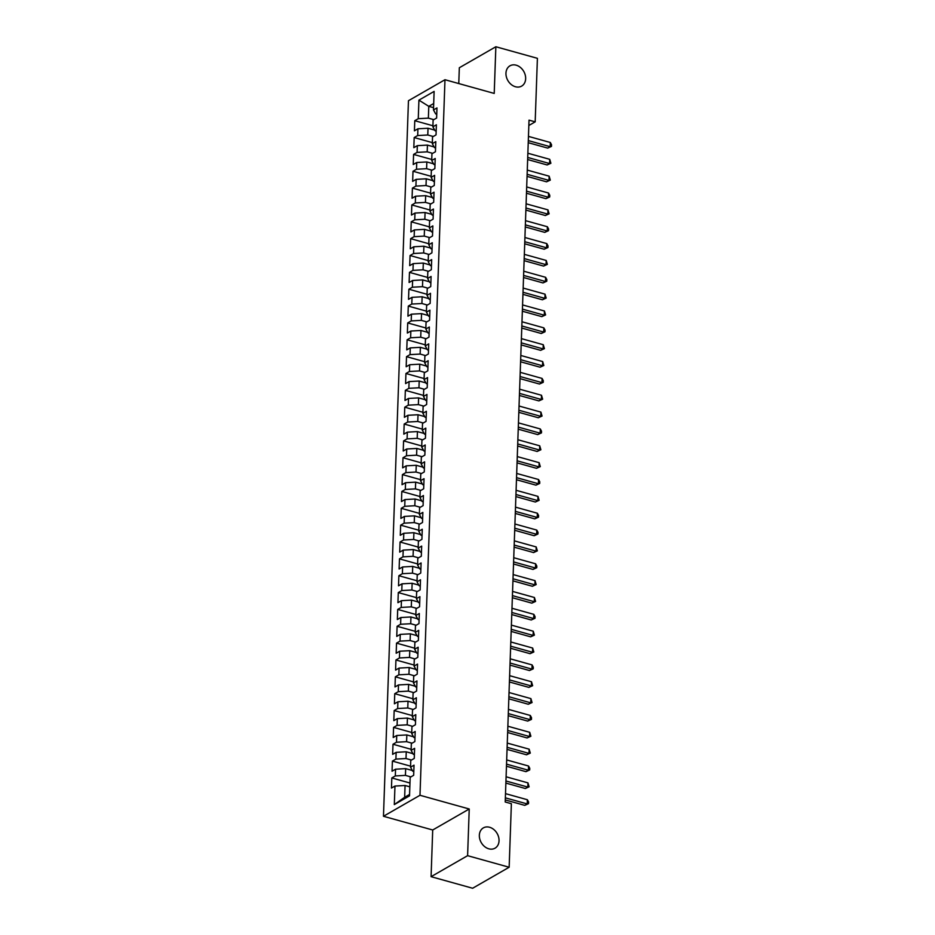<?xml version="1.0" encoding="UTF-8"?>
<svg xmlns="http://www.w3.org/2000/svg" width="935" height="935" viewBox="0 0 935 935"><rect width="100%" height="100%" fill="white"/><g stroke="black" fill="none" stroke-linecap="round" stroke-linejoin="round"><path stroke-width="1.4" d="M489.566 827.253A11.711 9.163 -119.9 0 1 498.612 837.07A11.711 9.163 -119.9 0 1 495.036 848.185A11.711 9.163 -119.9 0 1 488.818 848.816A11.711 9.163 -119.9 0 1 479.772 838.999A11.711 9.163 -119.9 0 1 483.36 827.884A11.711 9.163 -119.9 0 1 489.566 827.253M516.178 65.181A11.711 9.163 -119.9 0 1 525.225 74.999A11.711 9.163 -119.9 0 1 521.648 86.114A11.711 9.163 -119.9 0 1 515.43 86.745A11.711 9.163 -119.9 0 1 506.384 76.927A11.711 9.163 -119.9 0 1 509.972 65.812A11.711 9.163 -119.9 0 1 516.178 65.181M431.082 876.679L467.605 855.677L469.23 808.997L432.706 829.999L431.082 876.679L472.631 888.25L509.154 867.248L511.375 803.714L505.216 801.996L529.023 120.147L535.182 121.854L537.403 58.321L495.854 46.75L459.33 67.752L458.769 83.566M432.706 829.999L383.467 816.278L408.455 100.723L444.978 79.72L419.99 795.276L383.467 816.278M433.548 107.665L428.791 106.333L418.915 100.15L418.272 118.687L414.766 120.709L414.415 130.818L417.922 128.796L417.688 135.54L414.182 137.562L413.819 147.672L417.326 145.65L417.092 152.393L413.586 154.415L413.235 164.525L416.741 162.503L416.507 169.247L413.001 171.257L412.651 181.378L416.157 179.356L415.911 186.1L412.417 188.11L412.054 198.232L415.561 196.21L415.327 202.953L411.821 204.964L411.47 215.073L414.976 213.063L414.743 219.807L411.236 221.817L410.886 231.927L414.392 229.916L414.147 236.66L410.652 238.67L410.29 248.78L413.796 246.77L413.562 253.514L410.056 255.524L409.705 265.633L413.212 263.623L412.978 270.367L409.472 272.377L409.121 282.487L412.615 280.477L412.382 287.22L408.887 289.231L408.525 299.34L412.031 297.33L411.797 304.062L408.291 306.084L407.94 316.194L411.447 314.183L411.213 320.915L407.707 322.937L407.356 333.047L410.851 331.037L410.617 337.769L407.111 339.791L406.76 349.9L410.266 347.89L410.033 354.622L406.526 356.644L406.176 366.754L409.682 364.732L409.448 371.475L405.942 373.497L405.591 383.607L409.086 381.585L408.852 388.329L405.346 390.351L404.995 400.46L408.501 398.439L408.268 405.182L404.761 407.204L404.411 417.314L407.917 415.292L407.683 422.036L404.177 424.046L403.815 434.167L407.321 432.145L407.087 438.889L403.581 440.899L403.23 451.021L406.737 448.999L406.503 455.742L402.997 457.753L402.646 467.862L406.152 465.852L405.907 472.596L402.412 474.606L402.05 484.716L405.556 482.705L405.322 489.449L401.816 491.459L401.466 501.569L404.972 499.559L404.738 506.302L401.232 508.313L400.881 518.422L404.387 516.412L404.142 523.156L400.647 525.166L400.285 535.276L403.791 533.266L403.558 540.009L400.051 542.019L399.701 552.129L403.207 550.119L402.973 556.851L399.467 558.873L399.116 568.983L402.611 566.972L402.377 573.704L398.871 575.726L398.52 585.836L402.027 583.826L401.793 590.558L398.287 592.58L397.936 602.689L401.442 600.667L401.208 607.411L397.702 609.433L397.352 619.543L400.846 617.521L400.612 624.264L397.106 626.286L396.756 636.396L400.262 634.374L400.028 641.118L396.522 643.14L396.171 653.249L399.677 651.228L399.444 657.971L395.937 659.981L395.587 670.103L399.081 668.081L398.848 674.825L395.341 676.835L394.991 686.956L398.497 684.934L398.263 691.678L394.757 693.688L394.406 703.81L397.913 701.788L397.667 708.531L394.173 710.542L393.81 720.651L397.317 718.641L397.083 725.385L393.577 727.395L393.226 737.505L396.732 735.494L396.498 742.238L392.992 744.248L392.642 754.358L396.148 752.348L395.902 759.091L392.408 761.102L392.046 771.211L395.552 769.201L395.318 775.945L391.812 777.955L391.461 788.065L394.967 786.054L405.065 785.494L404.656 797.286L409.565 794.469M418.915 100.15L434.12 91.408L433.478 109.944L435.675 113.93L436.762 114.234M404.656 797.286L394.313 804.591L409.518 795.849L410.173 777.312L413.667 775.29L414.03 765.181L410.523 767.203L410.757 760.459L414.263 758.437L414.614 748.327L411.108 750.349L411.342 743.606L414.848 741.584L415.198 731.474L411.692 733.496L411.938 726.752L415.432 724.73L415.794 714.62L412.288 716.642L412.522 709.899L416.028 707.888L416.379 697.767L412.873 699.789L413.106 693.045L416.613 691.035L416.963 680.914L413.469 682.936L413.702 676.192L417.209 674.182L417.559 664.072L414.053 666.082L414.287 659.339L417.793 657.328L418.144 647.219L414.637 649.229L414.871 642.485L418.377 640.475L418.728 630.365L415.233 632.376L415.467 625.632L418.974 623.622L419.324 613.512L415.818 615.522L416.052 608.779L419.558 606.768L419.908 596.659L416.402 598.669L416.636 591.925L420.142 589.915L420.493 579.805L416.998 581.815L417.232 575.083L420.738 573.062L421.089 562.952L417.583 564.962L417.816 558.23L421.323 556.208L421.673 546.098L418.167 548.109L418.401 541.377L421.907 539.355L422.269 529.245L418.763 531.267L418.997 524.523L422.503 522.501L422.854 512.392L419.348 514.414L419.581 507.67L423.087 505.648L423.438 495.538L419.932 497.56L420.177 490.817L423.672 488.795L424.034 478.685L420.528 480.707L420.762 473.963L424.268 471.953L424.619 461.832L421.112 463.853L421.346 457.11L424.852 455.1L425.203 444.978L421.697 447L421.942 440.256L425.437 438.246L425.799 428.125L422.293 430.147L422.526 423.403L426.033 421.393L426.383 411.283L422.877 413.293L423.111 406.55L426.617 404.539L426.968 394.43L423.473 396.44L423.707 389.696L427.213 387.686L427.564 377.576L424.058 379.587L424.291 372.843L427.798 370.833L428.148 360.723L424.642 362.733L424.876 355.99L428.382 353.979L428.733 343.87L425.238 345.88L425.472 339.136L428.978 337.126L429.329 327.016L425.822 329.026L426.056 322.294L429.562 320.273L429.913 310.163L426.407 312.173L426.641 305.441L430.147 303.419L430.497 293.31L427.003 295.32L427.237 288.588L430.743 286.566L431.093 276.456L427.587 278.478L427.821 271.734L431.327 269.712L431.678 259.603L428.172 261.625L428.417 254.881L431.912 252.859L432.274 242.749L428.768 244.771L429.001 238.028L432.508 236.006L432.858 225.896L429.352 227.918L429.586 221.174L433.092 219.164L433.443 209.043L429.936 211.065L430.182 204.321L433.676 202.311L434.039 192.189L430.532 194.211L430.766 187.468L434.272 185.457L434.623 175.348L431.117 177.358L431.351 170.614L434.857 168.604L435.207 158.494L431.701 160.504L431.947 153.761L435.441 151.75L435.803 141.641L432.297 143.651L432.531 136.907L436.037 134.897L436.388 124.787L432.882 126.798L433.115 120.054L436.622 118.044L436.972 107.934L433.478 109.944M394.313 804.591L394.967 786.054M410.874 776.903L405.428 775.384L405.661 768.64L412.358 770.51M395.318 775.945L405.428 775.384M395.552 769.201L405.661 768.64M411.458 760.05L406.012 758.53L406.246 751.787L412.943 753.657M395.902 759.091L406.012 758.53M396.148 752.348L406.246 751.787M410.523 767.203L412.732 771.188L413.808 771.48M412.054 743.196L406.596 741.677L406.83 734.933L413.527 736.803M396.498 742.238L406.596 741.677M396.732 735.494L406.83 734.933M411.108 750.349L413.317 754.335L414.392 754.627M412.639 726.343L407.192 724.824L407.426 718.08L414.123 719.95M397.083 725.385L407.192 724.824M397.317 718.641L407.426 718.08M411.692 733.496L413.901 737.481L414.976 737.773M413.235 709.49L407.777 707.97L408.011 701.227L414.708 703.097M397.667 708.531L407.777 707.97M397.913 701.788L408.011 701.227M412.288 716.642L414.497 720.628L415.572 720.92M413.819 692.636L408.361 691.117L408.607 684.385L415.292 686.243M398.263 691.678L408.361 691.117M398.497 684.934L408.607 684.385M412.873 699.789L415.082 703.774L416.157 704.067M414.404 675.783L408.957 674.264L409.191 667.532L415.888 669.39M398.848 674.825L408.957 674.264M399.081 668.081L409.191 667.532M413.469 682.936L415.666 686.921L416.753 687.225M415 658.93L409.542 657.41L409.775 650.678L416.472 652.537M399.444 657.971L409.542 657.41M399.677 651.228L409.775 650.678M414.053 666.082L416.262 670.068L417.337 670.372M415.584 642.076L410.126 640.568L410.371 633.825L417.057 635.683M400.028 641.118L410.126 640.568M400.262 634.374L410.371 633.825M414.637 649.229L416.846 653.214L417.922 653.518M416.168 625.235L410.722 623.715L410.956 616.971L417.653 618.83M400.612 624.264L410.722 623.715M400.846 617.521L410.956 616.971M415.233 632.376L417.431 636.361L418.518 636.665M416.765 608.381L411.307 606.862L411.54 600.118L418.237 601.976M401.208 607.411L411.307 606.862M401.442 600.667L411.54 600.118M415.818 615.522L418.027 619.508L419.102 619.812M417.349 591.528L411.891 590.008L412.136 583.265L418.822 585.123M401.793 590.558L411.891 590.008M402.027 583.826L412.136 583.265M416.402 598.669L418.611 602.654L419.686 602.958M417.933 574.674L412.487 573.155L412.721 566.411L419.418 568.281M402.377 573.704L412.487 573.155M402.611 566.972L412.721 566.411M416.998 581.815L419.196 585.801L420.283 586.105M418.529 557.821L413.071 556.302L413.305 549.558L420.002 551.428M402.973 556.851L413.071 556.302M403.207 550.119L413.305 549.558M417.583 564.962L419.792 568.947L420.867 569.251M419.114 540.968L413.667 539.448L413.901 532.705L420.598 534.575M403.558 540.009L413.667 539.448M403.791 533.266L413.901 532.705M418.167 548.109L420.376 552.094L421.451 552.398M419.698 524.114L414.252 522.595L414.485 515.851L421.182 517.721M404.142 523.156L414.252 522.595M404.387 516.412L414.485 515.851M418.763 531.267L420.972 535.241L422.047 535.545M420.294 507.261L414.836 505.742L415.07 498.998L421.767 500.868M404.738 506.302L414.836 505.742M404.972 499.559L415.07 498.998M419.348 514.414L421.556 518.399L422.632 518.691M420.879 490.408L415.432 488.888L415.666 482.144L422.363 484.014M405.322 489.449L415.432 488.888M405.556 482.705L415.666 482.144M419.932 497.56L422.141 501.546L423.216 501.838M421.463 473.554L416.017 472.035L416.25 465.291L422.947 467.161M405.907 472.596L416.017 472.035M406.152 465.852L416.25 465.291M420.528 480.707L422.737 484.692L423.812 484.984M422.059 456.701L416.601 455.181L416.835 448.438L423.532 450.308M406.503 455.742L416.601 455.181M406.737 448.999L416.835 448.438M421.112 463.853L423.321 467.839L424.397 468.131M422.643 439.847L417.197 438.328L417.431 431.596L424.128 433.454M407.087 438.889L417.197 438.328M407.321 432.145L417.431 431.596M421.697 447L423.906 450.986L424.981 451.278M423.239 422.994L417.781 421.475L418.015 414.743L424.712 416.601M407.683 422.036L417.781 421.475M407.917 415.292L418.015 414.743M422.293 430.147L424.502 434.132L425.577 434.436M423.824 406.141L418.366 404.621L418.611 397.889L425.296 399.748M408.268 405.182L418.366 404.621M408.501 398.439L418.611 397.889M422.877 413.293L425.086 417.279L426.161 417.583M424.408 389.287L418.962 387.78L419.196 381.036L425.892 382.894M408.852 388.329L418.962 387.78M409.086 381.585L419.196 381.036M423.473 396.44L425.67 400.425L426.757 400.729M425.004 372.446L419.546 370.926L419.78 364.183L426.477 366.041M409.448 371.475L419.546 370.926M409.682 364.732L419.78 364.183M424.058 379.587L426.267 383.572L427.342 383.876M425.589 355.592L420.131 354.073L420.376 347.329L427.061 349.187M410.033 354.622L420.131 354.073M410.266 347.89L420.376 347.329M424.642 362.733L426.851 366.719L427.926 367.023M426.173 338.739L420.727 337.219L420.96 330.476L427.657 332.346M410.617 337.769L420.727 337.219M410.851 331.037L420.96 330.476M425.238 345.88L427.435 349.865L428.522 350.169M426.769 321.885L421.311 320.366L421.545 313.622L428.242 315.492M411.213 320.915L421.311 320.366M411.447 314.183L421.545 313.622M425.822 329.026L428.031 333.012L429.107 333.316M427.353 305.032L421.895 303.513L422.141 296.769L428.826 298.639M411.797 304.062L421.895 303.513M412.031 297.33L422.141 296.769M426.407 312.173L428.616 316.159L429.691 316.462M427.938 288.179L422.491 286.659L422.725 279.916L429.422 281.786M412.382 287.22L422.491 286.659M412.615 280.477L422.725 279.916M427.003 295.32L429.2 299.305L430.287 299.609M428.534 271.325L423.076 269.806L423.31 263.062L430.007 264.932M412.978 270.367L423.076 269.806M413.212 263.623L423.31 263.062M427.587 278.478L429.796 282.464L430.871 282.756M429.118 254.472L423.672 252.953L423.906 246.209L430.603 248.079M413.562 253.514L423.672 252.953M413.796 246.77L423.906 246.209M428.172 261.625L430.38 265.61L431.456 265.902M429.703 237.619L424.256 236.099L424.49 229.356L431.187 231.225M414.147 236.66L424.256 236.099M414.392 229.916L424.49 229.356M428.768 244.771L430.977 248.757L432.052 249.049M430.299 220.765L424.841 219.246L425.074 212.502L431.771 214.372M414.743 219.807L424.841 219.246M414.976 213.063L425.074 212.502M429.352 227.918L431.561 231.903L432.636 232.196M430.883 203.912L425.437 202.392L425.67 195.66L432.367 197.519M415.327 202.953L425.437 202.392M415.561 196.21L425.67 195.66M429.936 211.065L432.145 215.05L433.221 215.342M431.467 187.058L426.021 185.539L426.255 178.807L432.952 180.665M415.911 186.1L426.021 185.539M416.157 179.356L426.255 178.807M430.532 194.211L432.741 198.197L433.817 198.5M432.063 170.205L426.605 168.686L426.839 161.954L433.536 163.812M416.507 169.247L426.605 168.686M416.741 162.503L426.839 161.954M431.117 177.358L433.326 181.343L434.401 181.647M432.648 153.352L427.201 151.832L427.435 145.1L434.132 146.959M417.092 152.393L427.201 151.832M417.326 145.65L427.435 145.1M431.701 160.504L433.91 164.49L434.985 164.794M433.244 136.498L427.786 134.991L428.02 128.247L434.717 130.105M417.688 135.54L427.786 134.991M417.922 128.796L428.02 128.247M432.297 143.651L434.506 147.636L435.581 147.94M433.828 119.657L428.37 118.137L428.791 106.333L433.7 103.516M418.272 118.687L428.37 118.137M432.882 126.798L435.091 130.783L436.166 131.087M467.605 855.677L509.154 867.248M444.978 79.72L494.218 93.43L495.854 46.75M469.23 808.997L419.99 795.276M528.836 125.5L535.182 121.854M409.834 786.826L405.065 785.494M414.766 120.709L432.917 125.757M414.182 137.562L432.332 142.611M413.586 154.415L431.748 159.464M413.001 171.257L431.152 176.318M412.417 188.11L430.567 193.171M411.821 204.964L429.983 210.024M411.236 221.817L429.387 226.878M410.652 238.67L428.803 243.731M410.056 255.524L428.207 260.584M409.472 272.377L427.622 277.438M408.887 289.231L427.038 294.291M408.291 306.084L426.442 311.145M407.707 322.937L425.857 327.986M407.111 339.791L425.273 344.84M406.526 356.644L424.677 361.693M405.942 373.497L424.093 378.546M405.346 390.351L423.508 395.4M404.761 407.204L422.912 412.253M404.177 424.046L422.328 429.107M403.581 440.899L421.743 445.96M402.997 457.753L421.147 462.813M402.412 474.606L420.563 479.667M401.816 491.459L419.979 496.52M401.232 508.313L419.383 513.373M400.647 525.166L418.798 530.227M400.051 542.019L418.202 547.08M399.467 558.873L417.618 563.922M398.871 575.726L417.033 580.775M398.287 592.58L416.437 597.629M397.702 609.433L415.853 614.482M397.106 626.286L415.269 631.335M396.522 643.14L414.673 648.189M395.937 659.981L414.088 665.042M395.341 676.835L413.504 681.896M394.757 693.688L412.908 698.749M394.173 710.542L412.323 715.602M393.577 727.395L411.739 732.456M392.992 744.248L411.143 749.309M392.408 761.102L410.558 766.162M391.812 777.955L409.974 783.016M528.24 142.693L547.711 148.104L550.177 146.69L528.31 140.601M550.318 142.482L551.533 144.726L551.475 146.409L550.177 146.69L550.318 142.482L528.462 136.393M551.475 146.409L547.711 148.104M527.644 159.534L547.115 164.957L549.581 163.543L527.726 157.454M549.733 159.324L550.89 163.263L549.581 163.543L549.733 159.324L527.866 153.235M550.89 163.263L547.115 164.957M527.059 176.388L546.531 181.811L548.997 180.397L527.13 174.307M549.149 176.177L550.306 180.116L548.997 180.397L549.149 176.177L527.282 170.088M550.306 180.116L546.531 181.811M526.475 193.241L545.935 198.664L548.413 197.25L526.545 191.161M548.553 193.031L549.768 195.286L549.71 196.969L548.413 197.25L548.553 193.031L526.697 186.942M549.71 196.969L545.935 198.664M525.879 210.094L545.35 215.518L547.817 214.103L525.961 208.014M547.968 209.884L549.125 213.823L547.817 214.103L547.968 209.884L526.101 203.795M549.125 213.823L545.35 215.518M525.295 226.948L544.766 232.371L547.232 230.957L525.365 224.868M547.372 226.737L548.6 228.981L548.529 230.676L547.232 230.957L547.372 226.737L525.517 220.648M548.529 230.676L544.766 232.371M524.71 243.801L544.17 249.224L546.648 247.81L524.78 241.721M546.788 243.591L548.003 245.835L547.945 247.53L546.648 247.81L546.788 243.591L524.932 237.502M547.945 247.53L544.17 249.224M524.114 260.655L543.586 266.078L546.052 264.663L524.196 258.574M546.204 260.444L547.361 264.371L546.052 264.663L546.204 260.444L524.336 254.355M547.361 264.371L543.586 266.078M523.53 277.508L543.001 282.931L545.467 281.505L523.6 275.416M545.608 277.298L546.823 279.542L546.765 281.225L545.467 281.505L545.608 277.298L523.752 271.208M546.765 281.225L543.001 282.931M522.945 294.361L542.405 299.784L544.871 298.358L523.016 292.269M545.023 294.151L546.18 298.078L544.871 298.358L545.023 294.151L523.156 288.062M546.18 298.078L542.405 299.784M522.349 311.215L541.821 316.638L544.287 315.212L522.431 309.123M544.439 311.004L545.596 314.931L544.287 315.212L544.439 311.004L522.572 304.915M545.596 314.931L541.821 316.638M521.765 328.068L541.236 333.491L543.702 332.065L521.835 325.976M543.843 327.858L545.058 330.102L545 331.785L543.702 332.065L543.843 327.858L521.987 321.769M545 331.785L541.236 333.491M521.181 344.921L540.64 350.344L543.106 348.919L521.251 342.829M543.258 344.711L544.415 348.638L543.106 348.919L543.258 344.711L521.391 338.622M544.415 348.638L540.64 350.344M520.585 361.775L540.056 367.198L542.522 365.772L520.655 359.683M542.674 361.565L543.831 365.492L542.522 365.772L542.674 361.565L520.807 355.475M543.831 365.492L540.056 367.198M520 378.628L539.472 384.04L541.938 382.625L520.07 376.536M542.078 378.418L543.293 380.662L543.235 382.345L541.938 382.625L542.078 378.418L520.222 372.329M543.235 382.345L539.472 384.04M519.416 395.47L538.876 400.893L541.342 399.479L519.486 393.39M541.494 395.26L542.651 399.198L541.342 399.479L541.494 395.26L519.626 389.182M542.651 399.198L538.876 400.893M518.82 412.323L538.291 417.746L540.757 416.332L518.89 410.243M540.909 412.113L542.066 416.052L540.757 416.332L540.909 412.113L519.042 406.024M542.066 416.052L538.291 417.746M518.235 429.177L537.707 434.6L540.173 433.185L518.306 427.096M540.313 428.966L541.529 431.222L541.47 432.905L540.173 433.185L540.313 428.966L518.457 422.877M541.47 432.905L537.707 434.6M517.639 446.03L537.111 451.453L539.577 450.039L517.721 443.95M539.729 445.82L540.886 449.758L539.577 450.039L539.729 445.82L517.861 439.731M540.886 449.758L537.111 451.453M517.055 462.883L536.526 468.306L538.992 466.892L517.125 460.803M539.144 462.673L540.301 466.612L538.992 466.892L539.144 462.673L517.277 456.584M540.301 466.612L536.526 468.306M516.471 479.737L535.93 485.16L538.408 483.746L516.541 477.656M538.548 479.526L539.764 481.77L539.705 483.465L538.408 483.746L538.548 479.526L516.693 473.437M539.705 483.465L535.93 485.16M515.875 496.59L535.346 502.013L537.812 500.599L515.956 494.51M537.964 496.38L539.121 500.318L537.812 500.599L537.964 496.38L516.097 490.291M539.121 500.318L535.346 502.013M515.29 513.444L534.762 518.867L537.228 517.441L515.36 511.363M537.368 513.233L538.595 515.477L538.525 517.16L537.228 517.441L537.368 513.233L515.512 507.144M538.525 517.16L534.762 518.867M514.706 530.297L534.165 535.72L536.643 534.294L514.776 528.205M536.784 530.087L537.999 532.331L537.941 534.014L536.643 534.294L536.784 530.087L514.928 523.997M537.941 534.014L534.165 535.72M514.11 547.15L533.581 552.573L536.047 551.147L514.192 545.058M536.199 546.94L537.356 550.867L536.047 551.147L536.199 546.94L514.332 540.851M537.356 550.867L533.581 552.573M513.525 564.004L532.997 569.427L535.463 568.001L513.596 561.912M535.603 563.793L536.819 566.037L536.76 567.72L535.463 568.001L535.603 563.793L513.747 557.704M536.76 567.72L532.997 569.427M512.941 580.857L532.401 586.28L534.867 584.854L513.011 578.765M535.019 580.647L536.176 584.574L534.867 584.854L535.019 580.647L513.151 574.558M536.176 584.574L532.401 586.28M512.345 597.71L531.816 603.133L534.282 601.708L512.427 595.618M534.434 597.5L535.591 601.427L534.282 601.708L534.434 597.5L512.567 591.411M535.591 601.427L531.816 603.133M511.761 614.564L531.232 619.987L533.698 618.561L511.831 612.472M533.838 614.353L535.054 616.597L534.995 618.28L533.698 618.561L533.838 614.353L511.983 608.264M534.995 618.28L531.232 619.987M511.176 631.417L530.636 636.828L533.102 635.414L511.246 629.325M533.254 631.207L534.411 635.134L533.102 635.414L533.254 631.207L511.387 625.118M534.411 635.134L530.636 636.828M510.58 648.259L530.051 653.682L532.518 652.268L510.65 646.178M532.669 648.048L533.827 651.987L532.518 652.268L532.669 648.048L510.802 641.959M533.827 651.987L530.051 653.682M509.996 665.112L529.467 670.535L531.933 669.121L510.066 663.032M532.073 664.902L533.289 667.158L533.231 668.841L531.933 669.121L532.073 664.902L510.218 658.813M533.231 668.841L529.467 670.535M509.411 681.966L528.871 687.389L531.337 685.974L509.481 679.885M531.489 681.755L532.646 685.694L531.337 685.974L531.489 681.755L509.622 675.666M532.646 685.694L528.871 687.389M508.815 698.819L528.287 704.242L530.753 702.828L508.885 696.739M530.905 698.609L532.062 702.547L530.753 702.828L530.905 698.609L509.037 692.519M532.062 702.547L528.287 704.242M508.231 715.672L527.691 721.095L530.168 719.681L508.301 713.592M530.309 715.462L531.524 717.706L531.466 719.401L530.168 719.681L530.309 715.462L508.453 709.373M531.466 719.401L527.691 721.095M507.635 732.526L527.106 737.949L529.572 736.535L507.717 730.445M529.724 732.315L530.881 736.254L529.572 736.535L529.724 732.315L507.857 726.226M530.881 736.254L527.106 737.949M507.05 749.379L526.522 754.802L528.988 753.388L507.121 747.299M529.14 749.169L530.297 753.096L528.988 753.388L529.14 749.169L507.273 743.08M530.297 753.096L526.522 754.802M506.466 766.232L525.926 771.655L528.404 770.23L506.536 764.14M528.544 766.022L529.759 768.266L529.701 769.949L528.404 770.23L528.544 766.022L506.688 759.933M529.701 769.949L525.926 771.655M505.87 783.086L525.341 788.509L527.808 787.083L505.952 780.994M527.959 782.875L529.116 786.803L527.808 787.083L527.959 782.875L506.092 776.786M529.116 786.803L525.341 788.509M505.286 799.939L524.757 805.362L527.223 803.936L505.356 797.847M527.363 799.729L528.591 801.973L528.52 803.656L527.223 803.936L527.363 799.729L505.508 793.64M528.52 803.656L524.757 805.362"/></g></svg>
